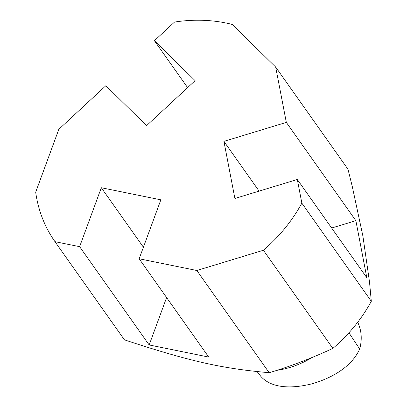 <?xml version="1.0" encoding="UTF-8"?>
<svg xmlns="http://www.w3.org/2000/svg" width="407" height="407" viewBox="0 0 407 407"><rect width="100%" height="100%" fill="white"/><g stroke="black" fill="none" stroke-linecap="round" stroke-linejoin="round"><path stroke-width="0.61" d="M357.702 322.242C361.609 330.555 362.266 339.474 359.671 349.002C351.592 367.18 331.15 378.2 312.652 383.628C294.734 388.283 272.7 389.53 260.968 376.531L257.117 371.616M154.411 40.705L174.522 22.064A149.41 127.798 -35.3 0 1 232.244 24.445L275.671 67.058L286.319 122.385L223.916 141.377L234.9 198.474L297.303 179.482L301.852 203.134A149.41 127.798 -35.3 0 1 263.405 250.244L196.84 270.502L139.158 258.776L160.846 199.832L101.312 187.729L79.624 246.673L54.965 241.661A149.41 127.798 -35.3 0 1 35.689 192.18L58.822 129.304L105.861 85.704L146.576 125.656L195.126 80.657L154.411 40.705L187.612 87.627M331.654 228.032L355.86 220.665L286.319 122.385M223.916 141.377L259.106 191.107M297.303 179.482L366.844 277.767L355.86 220.665M101.312 187.729L143.412 247.222M79.624 246.673L149.166 344.958L166.605 297.563M149.166 344.958L208.699 357.056L139.158 258.776M301.852 203.134L371.311 301.302L369.505 281.959L362.902 236.091L352.264 186.442L348 169.271L275.671 67.058M196.84 270.502L269.169 372.715C289.479 366.732 310.714 358.633 332.865 348.407L263.405 250.244M54.965 241.661L124.425 339.83C191.982 362.093 222.868 368.533 269.169 372.715M371.311 301.302A149.41 127.798 144.7 0 1 332.865 348.407M312.098 357.488A82.972 70.971 144.7 0 1 276.836 370.35M348.941 332.784L359.671 349.002"/></g></svg>
